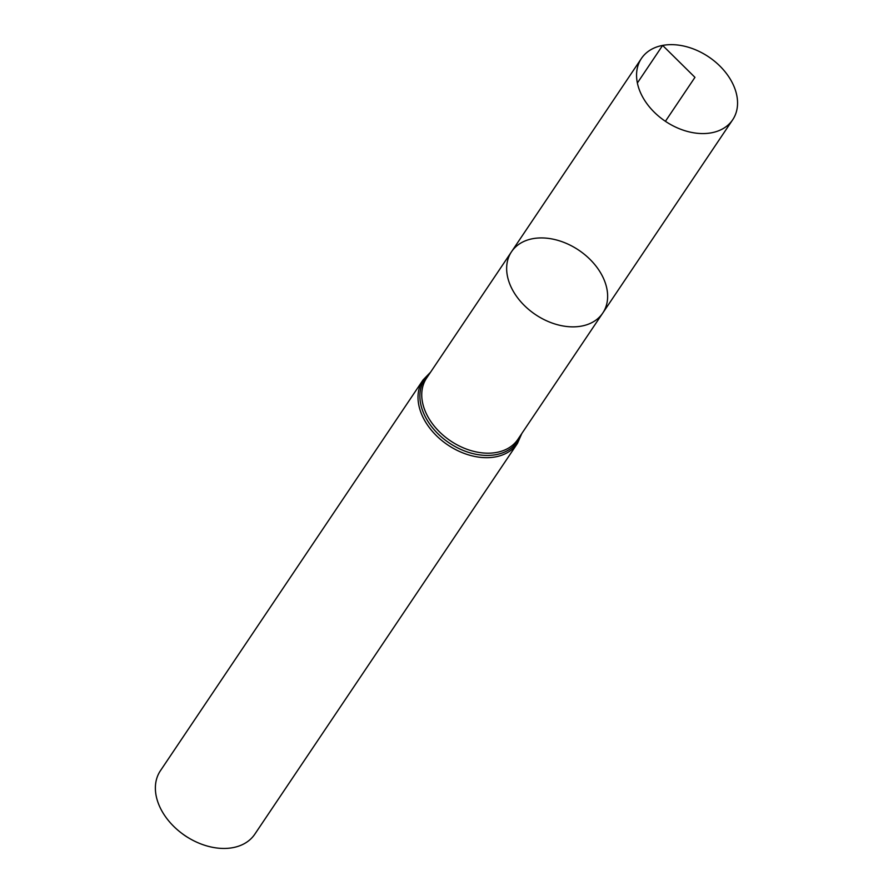 <?xml version="1.0" encoding="UTF-8"?>
<svg xmlns="http://www.w3.org/2000/svg" width="893" height="893" viewBox="0 0 893 893"><rect width="100%" height="100%" fill="white"/><g stroke="black" fill="none" stroke-linecap="round" stroke-linejoin="round"><path stroke-width="1.34" d="M532.719 238.699A54.975 38.801 -146.1 0 1 591.735 261.147A54.975 38.801 -146.1 0 1 602.764 313.063A54.975 38.801 -146.1 0 1 535.499 314.604A54.975 38.801 -146.1 0 1 511.522 251.737A54.975 38.801 -146.1 0 1 532.719 238.699M517.46 443.397A56.873 40.14 33.9 0 1 447.862 444.993A56.873 40.14 33.9 0 1 423.059 379.949L160.416 770.726A56.873 40.14 33.9 0 0 181.368 833.002L182.552 833.895A39.147 27.627 33.9 0 0 187.965 837.545L189.238 838.293A56.873 40.14 33.9 0 0 254.818 834.174L517.46 443.397L521.802 433.529M181.368 833.002A56.873 40.14 33.9 0 0 189.238 838.293M602.764 313.063L517.862 439.389A54.975 38.801 33.9 0 1 450.597 440.93A54.975 38.801 33.9 0 1 426.62 378.063L511.522 251.737A54.975 38.801 33.9 0 0 522.55 303.653A54.975 38.801 33.9 0 0 581.566 326.09A54.975 38.801 33.9 0 0 602.764 313.063L732.684 119.774A54.975 38.801 -146.1 0 1 711.475 132.8A54.975 38.801 -146.1 0 1 652.47 110.364A54.975 38.801 -146.1 0 1 641.431 58.447A54.975 38.801 -146.1 0 1 708.696 56.895A54.975 38.801 -146.1 0 1 732.684 119.774M665.408 121.314L694.955 77.345L662.628 45.409L637.368 82.993M429.656 373.531A55.924 39.471 33.9 0 0 449.235 442.961A55.924 39.471 33.9 0 0 520.909 434.858M423.059 379.949L430.549 372.202M511.522 251.737L641.431 58.447"/></g></svg>
